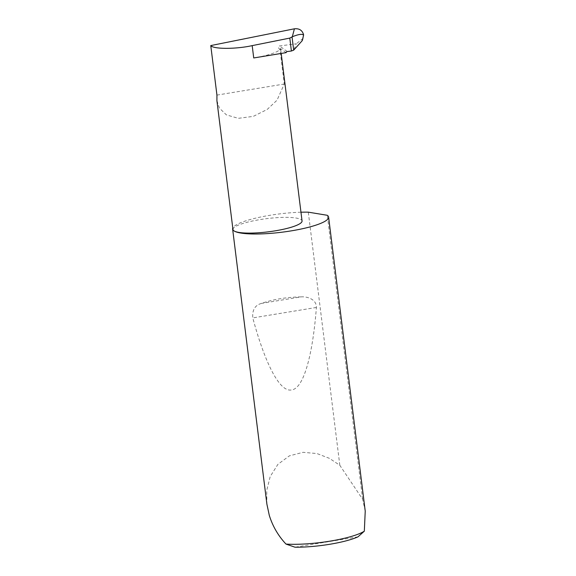 <?xml version="1.0" encoding="UTF-8"?>
<svg xmlns="http://www.w3.org/2000/svg" width="576" height="576" viewBox="0 0 576 576"><rect width="100%" height="100%" fill="white"/><g stroke="black" fill="none" stroke-linecap="round" stroke-linejoin="round"><path stroke-width="0.43" stroke-dasharray="2.88 2.16" d="M216.914 100.678L219.456 108.144L226.354 114.862L238.291 118.332L253.296 116.381L267.235 109.426L277.027 100.202L284.278 84.017L280.015 49.795L278.647 48.024A1.289 1.238 -54.2 0 1 279.54 45.95L296.201 43.805L293.861 50.076M232.963 229.536A34.812 6.638 172.9 0 1 263.196 219.11A34.812 6.638 172.9 0 1 301.176 219.694A34.812 6.638 172.9 0 1 302.047 220.932M301.111 296.878C286.474 297.158 273.29 299.326 261.554 303.386C255.06 305.114 252.137 309.96 252.785 317.916C264.528 361.67 279.324 392.566 291.6 389.93C303.991 388.505 312.826 353.722 316.397 307.454C316.584 299.426 307.555 296.388 301.111 296.878L261.554 303.386M365.234 511.121L362.664 499.342L339.826 465.293L329.494 458.374L316.958 453.55L303.062 452.318L289.39 455.854L277.934 464.299L270.223 476.482L266.731 490.399L266.89 504.13M300.96 212.213A48.362 9.23 -7.1 0 0 232.776 228.046M339.826 465.293L308.297 212.162M303.149 38.362L296.201 43.805M286.164 52.625L280.49 48.535A34.812 6.638 172.9 0 1 253.728 57.96M280.49 48.535L280.634 49.457L280.015 49.795L280.634 49.457L278.647 48.024M216.936 95.098L284.278 84.017M362.664 499.342L327.283 215.294M357.998 536.832L294.977 547.2M287.287 51.545L279.54 45.95M316.397 307.454L252.785 317.916M302.465 40.198L302.328 40.558M280.735 49.838L281.189 53.446"/><path stroke-width="0.86" d="M294.415 28.8C299.326 28.318 302.393 30.348 303.617 34.898L303.566 35.071C302.162 33.739 298.411 34.301 292.298 36.763L294.415 28.8L210.766 45.576L216.936 95.098L216.914 100.678L232.963 229.536A34.812 6.638 172.9 0 0 233.834 230.774A48.362 9.23 -7.1 0 0 286.603 231.581A48.362 9.23 -7.1 0 0 328.608 217.102A48.362 9.23 -7.1 0 0 327.398 215.381A48.362 9.23 -7.1 0 0 327.283 215.294L308.297 212.162A48.362 9.23 -7.1 0 0 300.96 212.213M232.776 228.046A48.362 9.23 -7.1 0 0 232.625 229.054L266.89 504.13L269.28 515.318C272.635 526.176 278.201 535.759 285.984 544.068A48.362 9.23 -7.1 0 0 364.327 531.18L365.234 511.121L328.608 217.102M232.625 229.054A48.362 9.23 -7.1 0 0 233.834 230.774A34.812 6.638 172.9 0 0 271.814 231.358A34.812 6.638 172.9 0 0 302.047 220.932L281.189 53.446M210.766 45.576C213.178 49.234 235.958 49.262 252.187 45.626L289.793 38.088L292.039 36.907L293.688 50.141L302.328 40.558L303.566 35.071M252.187 45.626L253.728 57.96L286.164 52.625A1.289 1.238 -54.2 0 1 287.287 51.545L291.406 51.012L293.688 50.141M291.406 51.012L289.793 38.088M303.617 34.898L302.465 40.198M364.327 531.18L357.998 536.832A44.496 8.489 172.9 0 1 294.977 547.2L285.984 544.068"/></g></svg>
